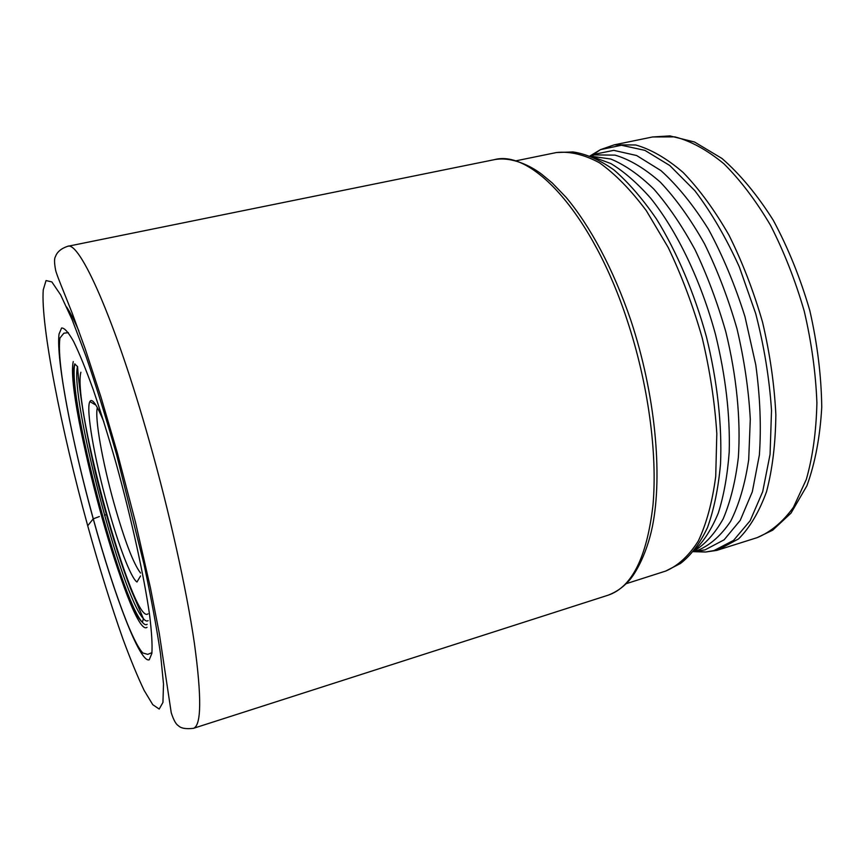 <?xml version="1.0" encoding="UTF-8"?>
<svg xmlns="http://www.w3.org/2000/svg" width="865" height="865" viewBox="0 0 865 865"><rect width="100%" height="100%" fill="white"/><g stroke="black" fill="none" stroke-linecap="round" stroke-linejoin="round"><path stroke-width="1.3" d="M140.584 573.062C133.394 563.753 124.538 540.517 114.018 503.354C102.47 462.083 94.501 417.568 97.367 407.62M140.541 575.971L136.984 581.994C130.983 578.252 118.256 544.669 107.574 505.874C94.523 459.196 85.678 408.918 89.852 401.598C92.068 397.749 96.729 404.506 103.843 421.839M106.633 514.61L104.449 515.183M99.324 516.546L93.225 518.87L87.711 525.769C61.285 429.581 40.569 324.926 43.25 289.851L46.04 280.563L51.857 281.925L60.658 294.922L72.206 319.888L85.959 356.175C95.983 385.498 106.19 418.292 116.57 454.568L144.012 564.294C151.288 598.58 156.803 628.498 160.544 654.027L163.507 684.064L162.944 702.423L159.203 709.062L152.77 704.683L144.206 690.529C137.632 676.808 130.529 659.584 122.884 638.846C111.055 605.295 99.334 567.602 87.711 525.769M67.546 246.341C79.461 240.373 115.207 319.812 149.234 440.836C169.529 512.631 186.537 589.508 194.387 643.246C201.75 697.222 201.437 725.584 193.446 728.33C185.943 729.206 180.915 728.33 178.363 725.692C175.973 724.351 173.606 720.026 171.238 712.738L159.29 633.418L150.467 587.973L135.448 522.071L117.435 453.184L101.075 397.424L85.181 348.768L72.292 313.411C63.567 291.137 56.549 274.778 55.576 269.966C54.257 262.852 54.203 258.419 55.436 256.678C57.036 251.996 61.08 248.558 67.546 246.341L494.229 159.69C531.845 149.061 592.536 214.196 627.266 320.537C648.22 383.682 657.595 453.53 652.988 505.052C646.934 557.201 631.947 587.27 608.009 595.228C615.631 592.352 622.227 587.919 627.806 581.929C633.526 576.685 646.274 556.476 652.405 526.547C662.925 474.55 655.183 393.543 630.899 320.515M93.225 518.87C114.407 596.017 140.022 663.531 149.245 659.779L151.862 653.432C152.467 644.912 151.689 631.958 149.537 614.55C144.098 576.425 131.556 519.27 116.224 463.791C108.449 436.576 100.751 411.783 93.139 389.412C85.83 369.15 79.299 353.136 73.547 341.361C68.411 332.301 64.432 327.846 61.599 327.997L59.036 334.063C55.922 358.575 71.957 441.723 93.225 518.87M148.034 613.804C133.491 627.136 72.184 404.766 80.877 372.22M148.077 620.627C146.899 621.535 145.342 620.886 143.417 618.691C121.641 595.79 69.86 397.749 77.493 366.587L74.823 363.992C67.286 396.202 120.149 598.418 142.357 622.27C119.748 603.024 64.724 392.396 74.779 363.949L74.844 363.841M147.115 624.335C145.904 625.244 144.325 624.552 142.357 622.27L143.417 618.691L131.145 590.038C121.997 566.672 112.753 537.922 103.411 503.776C87.019 444.956 78.672 387.823 77.58 366.663L77.526 366.436M147.028 627.33C131.08 639.905 64.67 398.506 73.255 361.57M66.616 306.999C70.087 312.211 74.163 320.169 78.834 330.873M556.455 152.532L573.019 151.948C586.016 153.84 599.672 159.841 613.977 169.951C628.433 182.45 642.63 198.831 656.546 219.105C676.863 251.942 694.281 292.813 706.435 336.885C717.388 381.281 722.188 425.45 720.523 464.029C718.296 488.509 713.928 509.745 707.429 527.715C699.893 543.523 690.919 555.438 680.506 563.45L665.769 571.041C678.063 565.764 688.897 555.773 698.271 541.068C706.51 523.66 712.327 502.1 715.723 476.388L716.815 433.614C714.825 402.571 709.97 370.685 702.239 337.988C692.984 305.68 681.631 275.502 668.18 247.444L646.317 210.671C630.78 189.9 615.156 173.941 599.456 162.782C584.091 154.543 569.754 151.126 556.455 152.532L515.616 160.89M591.801 156.554L610.809 163.528C624.022 171.529 637.31 183.099 650.675 198.215C677.122 231.204 700.877 280.444 715.517 334.517C725.638 375.994 730.201 415.157 729.206 452.006C727.508 475.058 723.875 495.396 718.318 513.01C711.809 528.785 703.915 541.209 694.649 550.248M590.882 156.176L610.744 159.019C624.844 164.804 639.246 174.849 653.929 189.165C668.494 205.87 682.236 226.143 695.168 249.985C707.289 275.492 717.496 302.772 725.811 331.825C736.623 375.843 740.894 419.59 738.353 457.412C735.499 481.318 730.438 501.797 723.183 518.838C714.879 533.619 705.159 544.355 694.022 551.027M590.049 155.841L594.612 154.9L615.047 155.127C629.72 159.452 644.847 168.491 660.417 182.245C675.922 198.68 690.594 219.148 704.434 243.649C717.399 270.042 728.265 298.457 737.023 328.895C744.268 359.732 748.69 389.834 750.29 419.201L748.701 459.726C745.035 484.151 739.002 504.695 730.611 521.357C721.118 535.478 710.219 545.123 697.904 550.313L693.46 551.729M590.968 155.657L593.271 154.532L613.728 150.348L636.608 155.516L660.903 170.578C677.446 185.488 693.308 205.059 708.5 229.312C722.837 255.845 734.99 284.942 744.96 316.622L755.772 364.803C760.151 396.959 761.351 427.04 759.362 455.066L752.312 491.796L740.224 520.373L724.102 539.825L705.051 549.859L694.357 551.438M693.654 551.665L705.591 552.021L713.949 550.583L733.542 540.42L750.171 520.698L762.692 491.677L770.066 454.363L771.515 410.507C769.45 378.784 764.173 346.487 755.718 313.649L739.272 266.788C725.962 237.518 711.149 212.141 694.811 190.668L669.78 165.518L644.89 150.359L621.448 145.255L600.483 149.645L590.254 155.797M717.539 550.183L738.591 538.884C749.879 527.574 759.189 511.842 766.531 491.698C772.445 469.208 775.548 443.54 775.851 414.703C774.38 384.611 769.958 353.785 762.562 322.223C753.577 291.083 742.365 262.03 728.925 235.064C714.566 210.054 699.298 189.186 683.134 172.459C666.883 158.49 651.075 149.321 635.699 144.974L614.258 144.833L600.483 149.645L593.271 154.532L594.612 154.9M597.996 151.332L593.931 154.089M593.325 154.543L592.244 155.386M695.601 551.048L696.952 551.254M697.709 551.351L702.596 551.773M652.599 136.962L669.888 135.902L694.53 142.022L721.972 158.457C740.202 174.341 757.297 194.939 773.256 220.24C788.134 247.866 800.32 277.979 809.813 310.578C817.36 343.675 821.339 375.875 821.75 407.177C820.074 436.955 815.122 463.164 806.894 485.784L791.021 513.107L772.715 530.159L757.253 537.608C770.758 532.007 782.814 521.919 793.421 507.322L806.288 479.502C812.7 457.077 816.236 431.549 816.906 402.917C815.76 373.075 811.554 342.54 804.277 311.324C795.357 280.541 784.09 251.856 770.499 225.268C755.913 200.615 740.343 180.082 723.789 163.669C707.094 149.959 690.789 141.027 674.873 136.875L652.599 136.962L614.258 144.833M494.229 159.69C512.037 156.208 531.424 166.361 541.663 174.2L552.227 182.947L565.97 197.209C590.157 225.949 613.436 269.447 630.736 320.039M193.446 728.33L608.009 595.228M68.367 332.636L63.859 333.209L59.944 338.02C58.69 347.33 59.739 362.695 63.091 384.103C69.535 423.882 79.591 468.787 93.269 518.816C104.968 561.115 116.418 596.277 127.642 624.303C134.086 639.743 139.179 649.312 142.898 653.01L147.753 654.362L151.959 652.653M95.907 405.101L89.852 401.598M665.769 571.041L626.065 583.734M697.904 550.313L696.909 551.286L705.591 552.021L716.717 550.41L757.253 537.608"/></g></svg>
